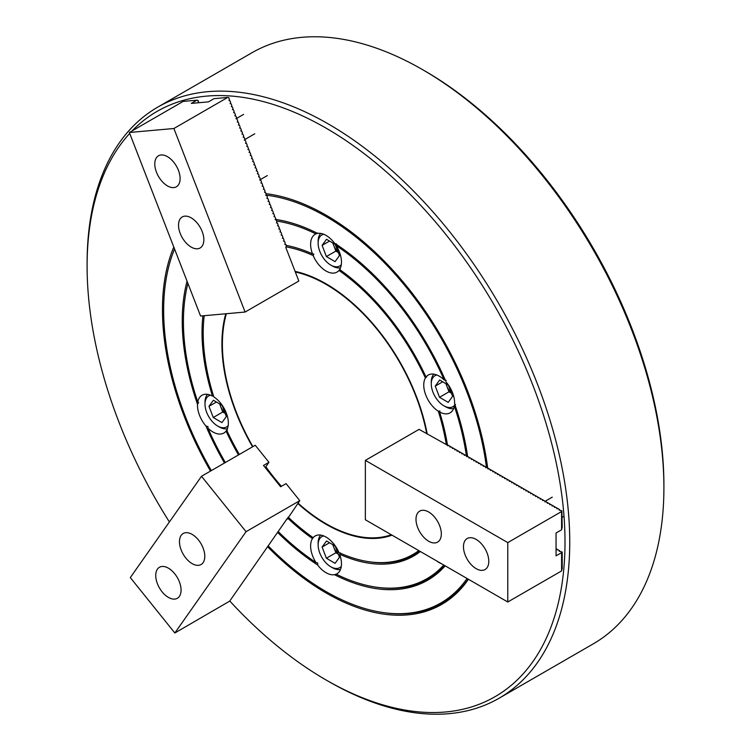 <?xml version="1.0" encoding="UTF-8"?>
<svg xmlns="http://www.w3.org/2000/svg" width="751" height="751" viewBox="0 0 751 751"><rect width="100%" height="100%" fill="white"/><g stroke="black" fill="none" stroke-linecap="round" stroke-linejoin="round"><path stroke-width="1.13" d="M187.055 281.193A203.371 117.419 -120 0 0 197.513 404.301A21.817 12.598 -120 0 0 205.934 426.014L207.989 426.559L207.924 428.126A21.817 12.598 -120 0 0 212.918 431.975A21.817 12.598 -120 0 0 223.826 433.055A21.817 12.598 -120 0 0 226.06 431.074A175.396 101.272 -120 0 0 238.489 454.928M197.513 404.301L198.639 402.47L197.776 401.982A21.817 12.598 -120 0 1 202.01 395.261A21.817 12.598 -120 0 1 212.495 396.106L213.584 395.955M317.729 233.045L315.908 233.927A21.817 12.598 -120 0 0 315.138 234.312A21.817 12.598 -120 0 0 312.482 253.866L313.834 254.101L313.148 255.547A21.817 12.598 -120 0 0 326.047 271.027A21.817 12.598 -120 0 0 336.955 272.106A21.817 12.598 -120 0 0 338.945 270.435L340.325 269.402M467.62 456.599A203.371 117.419 -120 0 0 454.59 403.803A21.817 12.598 -120 0 0 446.16 382.09A203.371 117.419 -120 0 0 334.467 243.146A21.817 12.598 -120 0 0 326.047 235.392A21.817 12.598 -120 0 0 317.626 233.42A203.371 117.419 -120 0 0 275.345 219.386A202.535 116.931 -120 0 0 275.345 219.386M447.427 444.714A175.396 101.272 -120 0 0 439.598 411.999L439.973 411.032L438.293 411.219A21.817 12.598 -120 0 1 425.395 377.988L426.728 376.899L426.033 377.03A175.396 101.272 -120 0 0 339.612 269.525A21.817 12.598 -120 0 0 336.195 245.643A201.7 116.452 -120 0 1 444.179 379.978A21.817 12.598 -120 0 0 439.175 376.129A21.817 12.598 -120 0 0 428.267 375.049A21.817 12.598 -120 0 0 426.033 377.03M436.744 560.978A21.817 12.598 -120 0 0 439.175 562.602A21.817 12.598 -120 0 0 441.607 563.785M277.823 532.647A203.371 117.419 -120 0 0 317.626 564.959A21.817 12.598 -120 0 0 326.047 572.713A21.817 12.598 -120 0 0 334.467 574.684A203.371 117.419 -120 0 0 445.174 565.841M317.626 564.959L317.729 563.081L315.908 562.461A21.817 12.598 -120 0 1 312.482 538.57L313.148 537.669A21.817 12.598 -120 0 1 315.138 535.998A21.817 12.598 -120 0 1 326.047 537.078A21.817 12.598 -120 0 1 338.945 552.558A173.725 100.296 -120 0 0 369.877 561.861A173.725 100.296 -120 0 0 418.786 550.605M392.031 535.163A147.262 85.023 60 0 1 326.047 524.282A147.262 85.023 60 0 1 297.809 503.48M281.062 486.517A147.262 85.023 60 0 1 265.61 467.066M252.561 446.807A147.262 85.023 60 0 1 225.769 313.768M295.087 271.383A147.262 85.023 60 0 1 326.047 283.812L326.047 283.812A147.262 85.023 60 0 1 427.225 434.059M326.291 283.953A146.586 84.628 -120 0 0 295.171 271.599M486.479 467.582A229.675 132.598 -120 0 0 265.741 195.119M174.335 249.548L174.561 248.994A229.675 132.598 -120 0 0 174.335 249.548A229.675 132.598 -120 0 0 163.643 310.285A229.675 132.598 -120 0 0 211.35 470.595M173.8 247.041A231.346 133.565 -120 0 0 162.46 309.6A231.346 133.565 -120 0 0 210.515 471.084M267.788 546.925A231.346 133.565 -120 0 0 468.427 579.265M268.342 546.024A229.675 132.598 -120 0 0 383.996 612.685L385.235 612.854A230.51 133.087 -120 0 0 468.183 579.124M229.768 601.007A337.931 195.11 -120 0 0 326.047 679.974A337.931 195.11 -120 0 0 565.005 542.006A337.931 195.11 -120 0 0 326.047 128.13A337.931 195.11 -120 0 0 132.101 130.899M328.422 681.345L326.047 679.974L328.422 681.345A341.292 197.044 60 0 1 328.412 681.335A341.292 197.044 60 0 0 499.068 698.242A341.292 197.044 60 0 0 551.375 424.766A341.292 197.044 60 0 0 328.422 124.018A341.292 197.044 60 0 0 157.776 107.111A341.292 197.044 60 0 0 87.097 263.348L87.097 266.089A337.931 195.11 -120 0 0 169.397 521.973M424.953 71.026L422.578 69.655L424.953 71.026A337.931 195.11 60 0 1 663.903 484.911L663.903 487.652A341.292 197.044 -120 0 0 422.578 69.655L422.578 69.655A341.292 197.044 -120 0 0 251.932 52.758L157.776 107.111M499.068 698.242L593.224 643.889A341.292 197.044 -120 0 0 663.903 487.652M187.9 283.371A201.7 116.452 -120 0 0 183.422 321.71A201.7 116.452 -120 0 0 197.776 401.982M204.206 315.702A173.725 100.296 -120 0 0 203.211 333.134A173.725 100.296 -120 0 0 213.81 396.885A21.817 12.598 -120 0 1 226.699 430.116A173.725 100.296 -120 0 0 239.325 454.449M202.911 315.814A175.396 101.272 -120 0 0 212.495 396.106M312.482 253.866A175.396 101.272 -120 0 0 286.3 245.446M315.908 233.927A201.7 116.452 -120 0 0 276.819 221.066M288.196 517.148A173.725 100.296 -120 0 0 313.148 537.669M207.924 428.126A201.7 116.452 -120 0 0 225.338 462.522M278.424 531.792A201.7 116.452 -120 0 0 315.908 562.461M313.148 255.547A173.725 100.296 -120 0 0 286.065 246.844M439.598 411.999A21.817 12.598 -120 0 0 450.093 412.843A21.817 12.598 -120 0 0 454.317 406.122A201.7 116.452 -120 0 1 466.371 455.66M446.263 444.273A173.725 100.296 -120 0 0 438.293 411.219M455.51 404.451L454.317 406.122M287.595 518.012A175.396 101.272 -120 0 0 312.482 538.57M340.325 552.811L339.612 554.238A175.396 101.272 -120 0 0 420.353 551.516M369.877 561.861L371.116 562.03A174.561 100.784 -120 0 0 419.706 551.14M425.395 377.988A173.725 100.296 -120 0 0 338.945 270.435M336.42 243.84L336.195 245.643M444.179 379.978L446.16 380.353M443.738 565.015A201.7 116.452 -120 0 1 376.936 587.273A201.7 116.452 -120 0 1 336.195 574.177L334.467 574.684M376.936 587.273L378.175 587.442A202.535 116.931 -120 0 0 444.78 565.616M129.716 133.415A337.931 195.11 -120 0 0 87.097 266.089M487.643 467.929A231.346 133.565 -120 0 0 267.675 193.889A231.346 133.565 -120 0 0 266.154 193.692M383.996 612.685A229.675 132.598 -120 0 0 467.066 578.477M227.422 430.023L226.06 431.074M336.195 574.177A21.817 12.598 -120 0 0 336.955 573.792A21.817 12.598 -120 0 0 339.612 554.238M205.934 426.014A203.371 117.419 -120 0 0 224.502 463.01M476.134 568.638A17.902 10.336 -120 0 0 485.09 569.53A17.902 10.336 -120 0 0 487.831 555.186A17.902 10.336 -120 0 0 476.134 539.406A17.902 10.336 -120 0 0 467.178 538.523A17.902 10.336 -120 0 0 464.437 552.867A17.902 10.336 -120 0 0 476.134 568.638M428.661 541.236A17.902 10.336 -120 0 0 437.608 542.119A17.902 10.336 -120 0 0 440.358 527.775A17.902 10.336 -120 0 0 428.661 511.994A17.902 10.336 -120 0 0 419.706 511.112A17.902 10.336 -120 0 0 416.965 525.456A17.902 10.336 -120 0 0 428.661 541.236M365.361 460.372L507.779 542.607L561.588 511.534L561.588 529.812L556.05 533.013L556.05 555.853L561.588 552.652L561.588 570.929L507.779 601.992L365.361 519.767L365.361 460.372L419.086 429.356L448.272 445.69M447.943 445.014L447.615 445.709L448.938 445.587L450.647 447.061M450.309 446.385L449.99 447.08L451.313 446.958L453.022 448.431M452.684 447.756L452.365 448.45L453.688 448.328L455.397 449.802M455.059 449.126L454.74 449.821L456.064 449.699L457.772 451.173M457.434 450.497L457.115 451.191L458.439 451.069L460.138 452.543M459.809 451.867L459.49 452.562L460.814 452.44L462.513 453.914M462.184 453.238L461.865 453.933L463.189 453.811L464.888 455.284M464.559 454.608L464.231 455.303L465.554 455.181L467.263 456.655M466.925 455.979L466.606 456.674L467.929 456.552L469.638 458.026M469.3 457.35L468.981 458.044L470.304 457.922L472.013 459.396M471.675 458.72L471.356 459.415L472.679 459.293L474.388 460.767M474.05 460.091L473.731 460.785L475.054 460.663L476.754 462.137M476.425 461.461L476.106 462.156L477.429 462.034L479.129 463.508M478.8 462.832L478.481 463.527L479.805 463.405L481.504 464.878M481.175 464.202L480.847 464.897L482.17 464.775L483.879 466.249M483.541 465.564L483.222 466.268L484.545 466.146L486.254 467.62M485.916 466.934L485.597 467.638L486.92 467.516L488.629 468.99M488.291 468.305L487.972 469.009L489.295 468.887L491.004 470.361M490.666 469.675L490.347 470.379L491.67 470.257L493.369 471.731M493.041 471.046L492.722 471.75L494.045 471.628L495.744 473.102M495.416 472.417L495.097 473.121L496.42 472.999L498.12 474.472M497.791 473.787L497.462 474.491L498.786 474.369L500.495 475.843M500.157 475.158L499.837 475.862L501.161 475.74L502.87 477.214M502.532 476.528L502.212 477.232L503.536 477.11L505.245 478.584M504.907 477.899L504.588 478.603L505.911 478.481L507.62 479.955M507.282 479.269L506.963 479.973L508.286 479.851L509.985 481.325M509.657 480.64L509.338 481.344L510.661 481.222L512.36 482.696M512.032 482.011L511.713 482.715L513.036 482.593L514.735 484.066M514.407 483.381L514.078 484.085L515.402 483.963L517.11 485.437M516.772 484.752L516.453 485.456L517.777 485.334L519.485 486.808M519.148 486.122L518.828 486.826L520.152 486.704L521.861 488.178M521.523 487.493L521.203 488.197L522.527 488.075L524.236 489.549M523.898 488.863L523.578 489.568L524.902 489.445L526.601 490.919M526.273 490.234L525.953 490.938L527.277 490.816L528.976 492.29M528.648 491.605L528.328 492.309L529.652 492.187L531.351 493.66M531.023 492.975L530.694 493.679L532.018 493.557L533.726 495.031M533.388 494.346L533.069 495.05L534.393 494.928L536.101 496.402M535.763 495.716L535.444 496.42L536.768 496.298L538.476 497.772M538.138 497.087L537.819 497.791L539.143 497.669L540.851 499.143M540.513 498.457L540.194 499.162L541.518 499.04L543.226 500.513M542.889 499.828L542.569 500.532L543.893 500.41L545.592 501.884M552.276 497.143L545.254 501.199L544.944 501.903L546.268 501.781L547.967 503.254M547.639 502.569L547.31 503.273L548.634 503.151L550.342 504.625M550.004 503.94L549.685 504.644L551.009 504.522L552.717 505.996M552.379 505.31L552.06 506.014L553.384 505.892L555.092 507.366M554.754 506.681L554.435 507.385L555.759 507.263L557.467 508.737M556.05 548.54L557.467 549.845M557.129 508.052L556.81 508.756L558.134 508.634L559.842 510.107M557.129 549.169L556.81 549.854L558.134 549.741L559.842 551.215M559.504 509.422L559.185 510.126L561.879 510.793L561.588 511.534M561.879 510.793L562.208 527.427L561.588 529.69M561.588 552.652L562.208 552.098L562.208 568.545L561.588 570.798M559.504 550.539L559.185 551.225L561.879 551.91M507.779 601.992L507.779 542.607M295.331 272.003A146.586 84.628 60 0 1 413.482 390.257A146.586 84.628 60 0 1 426.737 433.778M391.28 534.731A146.586 84.628 60 0 1 298.053 503.132M281.418 486.31A146.586 84.628 60 0 1 265.845 466.718M252.899 446.61A146.586 84.628 60 0 1 238.611 417.847A146.586 84.628 60 0 1 226.361 313.721M446.178 383.845A10.627 6.139 -120 0 0 446.873 386.211A10.627 6.139 -120 0 0 449.605 390.989A10.627 6.139 -120 0 0 451.267 392.792M436.866 374.993A17.902 10.336 -120 0 0 431.271 383.892A17.902 10.336 -120 0 0 437.495 400.086A17.902 10.336 -120 0 0 443.925 405.822A17.902 10.336 -120 0 0 454.928 404.789M431.271 383.892L431.271 382.071A20.146 11.631 60 0 1 433.825 374.148M445.916 383.695L449.014 391.806L451.435 393.233M448.197 402.395L452.609 396.312L448.338 385.122L439.654 380.015L435.251 386.098L439.513 397.288L448.197 402.395M453.651 408.488A20.146 11.631 60 0 1 445.512 406.732L443.925 405.822M449.014 391.806L439.513 397.288M442.696 381.799L435.251 386.098M323.737 234.256A17.902 10.336 -120 0 0 318.133 243.155A17.902 10.336 -120 0 0 330.797 265.084A17.902 10.336 -120 0 0 337.021 266.793A17.902 10.336 -120 0 0 341.301 264.69M340.513 267.75A20.146 11.631 60 0 1 339.386 267.919A20.146 11.631 60 0 1 332.374 265.995L330.797 265.084M318.133 243.155L318.133 241.334A20.146 11.631 60 0 1 320.686 233.411M333.04 243.108A10.627 6.139 -120 0 0 333.744 245.474A10.627 6.139 -120 0 0 338.128 252.054M332.787 242.958L335.875 251.069L338.297 252.496M339.471 255.575L335.209 244.385L326.525 239.278L322.113 245.361L326.385 256.551L335.068 261.658L339.471 255.575M335.875 251.069L326.385 256.551M329.567 241.062L322.113 245.361M219.912 404.057A10.627 6.139 -120 0 0 220.616 406.422A10.627 6.139 -120 0 0 223.338 411.201A10.627 6.139 -120 0 0 225 413.003M210.599 395.204A17.902 10.336 -120 0 0 205.004 404.104A17.902 10.336 -120 0 0 211.228 420.297A17.902 10.336 -120 0 0 217.659 426.033A17.902 10.336 -120 0 0 228.173 425.639M227.384 428.699A20.146 11.631 60 0 1 219.245 426.943L217.659 426.033M219.649 403.907L222.747 412.017L225.169 413.444M213.397 400.227L208.985 406.31L213.256 417.5L221.93 422.606L226.342 416.523L222.071 405.333L213.397 400.227M205.004 404.104L205.004 402.283A20.146 11.631 60 0 1 207.558 394.359M222.747 412.017L213.256 417.5M216.429 402.01L208.985 406.31M333.04 544.794A10.627 6.139 -120 0 0 333.744 547.16A10.627 6.139 -120 0 0 338.128 553.74M323.737 535.942A17.902 10.336 -120 0 0 318.133 544.841A17.902 10.336 -120 0 0 330.797 566.77A17.902 10.336 -120 0 0 337.021 568.479A17.902 10.336 -120 0 0 341.301 566.376M340.513 569.436A20.146 11.631 60 0 1 339.386 569.605A20.146 11.631 60 0 1 332.374 567.681L330.797 566.77M332.787 544.644L335.875 552.755L338.297 554.182M322.113 547.047L326.385 558.237L335.068 563.344L339.471 557.261L335.209 546.071L326.525 540.964L322.113 547.047L329.567 542.748M318.133 544.841L318.133 543.02A20.146 11.631 60 0 1 320.686 535.097M335.875 552.755L326.385 558.237M178.409 170.299A17.902 10.336 -120 0 0 158.499 155.776A17.902 10.336 -120 0 0 156.49 172.261A17.902 10.336 -120 0 0 176.401 186.783A17.902 10.336 -120 0 0 178.409 170.299M202.15 231.486A17.902 10.336 -120 0 0 182.24 216.955A17.902 10.336 -120 0 0 180.221 233.439A17.902 10.336 -120 0 0 200.141 247.971A17.902 10.336 -120 0 0 202.15 231.486M173.894 128.505L245.108 312.04L298.832 281.024L285.774 247.379L286.394 246.225L286.047 244.657L284.742 244.338L285.211 243.174L284.526 241.4L283.484 241.099L284.019 240.113L283.334 238.349L282.367 238.217L282.836 237.053L282.151 235.288L281.184 235.157L281.644 233.993L280.958 232.228L279.926 231.928L280.461 230.933L279.776 229.168L278.809 229.046L279.278 227.872L278.593 226.107L277.551 225.807L278.086 224.812L277.401 223.047L276.434 222.925L276.903 221.761L276.218 219.987L275.176 219.686L275.711 218.701L275.026 216.936L273.993 216.635L274.528 215.64L273.843 213.875L272.876 213.744L273.336 212.58L272.651 210.815L271.618 210.515L272.153 209.52L271.468 207.755L270.501 207.633L270.97 206.459L270.285 204.694L269.243 204.394L269.778 203.399L269.093 201.634L268.126 201.512L268.595 200.348L267.91 198.583L266.868 198.273L267.403 197.288L266.718 195.523L265.685 195.222L266.22 194.227L265.535 192.463L264.568 192.331L265.028 191.167L264.343 189.402L263.376 189.28L263.845 188.107L263.16 186.342L262.193 186.22L262.662 185.046L261.977 183.282L260.935 182.981L261.47 181.995L260.785 180.221L259.818 180.099L260.287 178.935L259.602 177.17L258.56 176.861L259.095 175.875L258.41 174.11L257.377 173.81L257.912 172.814L257.227 171.05L256.26 170.928L256.72 169.754L256.035 167.989L255.068 167.867L255.537 166.694L254.852 164.929L253.885 164.807L254.354 163.634L253.669 161.869L252.627 161.568L253.162 160.583L252.477 158.808L251.51 158.686L251.979 157.522L251.294 155.757L250.252 155.448L250.787 154.462L250.102 152.697L249.069 152.397L249.604 151.402L248.919 149.637L247.952 149.515L248.412 148.341L247.727 146.576L246.76 146.454L247.229 145.281L246.544 143.516L245.577 143.394L246.046 142.221L245.361 140.456L244.319 140.155L244.854 139.17L244.169 137.395L243.202 137.273L243.671 136.109L242.986 134.345L241.944 134.035L242.479 133.049L241.794 131.284L240.761 130.984L241.296 129.989L240.611 128.224L239.644 128.102L240.104 126.928L239.419 125.164L238.452 125.041L238.921 123.868L238.236 122.103L237.269 121.981L237.738 120.808L237.053 119.043L236.011 118.742L236.546 117.757L235.861 115.983L234.894 115.861L235.363 114.696L234.678 112.932L233.636 112.622L234.171 111.636L233.486 109.871L232.453 109.571L232.988 108.576L232.303 106.811L231.336 106.689L231.796 105.516L231.111 103.751L230.144 103.629L230.613 102.455L229.928 100.69L228.961 100.568L229.43 99.395L228.745 97.63L227.703 97.442L173.894 128.505L129.35 132.486L183.16 101.423L196.865 100.193L191.327 103.394L208.459 101.864L213.997 98.663L227.703 97.442M286.394 246.225L285.709 244.46M285.211 243.174L284.526 241.4M284.019 240.113L283.334 238.349M282.836 237.053L282.151 235.288M281.644 233.993L280.958 232.228M280.461 230.933L279.776 229.168M279.278 227.872L278.593 226.107M278.086 224.812L277.401 223.047M276.903 221.761L276.218 219.987M275.711 218.701L275.026 216.936M274.528 215.64L273.843 213.875M273.336 212.58L272.651 210.815M272.153 209.52L271.468 207.755M270.97 206.459L270.285 204.694M269.778 203.399L269.093 201.634M268.595 200.348L267.91 198.583M267.403 197.288L266.718 195.523M266.22 194.227L265.535 192.463M265.028 191.167L264.343 189.402M263.845 188.107L263.16 186.342M262.662 185.046L261.977 183.282M261.47 181.995L260.785 180.221M260.287 178.935L259.602 177.17M259.095 175.875L258.41 174.11M257.912 172.814L257.227 171.05M256.72 169.754L256.035 167.989M255.537 166.694L254.852 164.929M254.354 163.634L253.669 161.869M253.162 160.583L252.477 158.808M251.979 157.522L251.294 155.757M250.787 154.462L250.102 152.697M249.604 151.402L248.919 149.637M248.412 148.341L247.727 146.576M247.229 145.281L246.544 143.516M246.046 142.221L245.361 140.456M244.854 139.17L244.169 137.395M243.671 136.109L242.986 134.345M242.479 133.049L241.794 131.284M241.296 129.989L240.611 128.224M240.104 126.928L239.419 125.164M238.921 123.868L238.236 122.103M237.738 120.808L237.053 119.043M236.546 117.757L235.861 115.983M235.363 114.696L234.678 112.932M234.171 111.636L233.486 109.871M232.988 108.576L232.303 106.811M231.796 105.516L231.111 103.751M230.613 102.455L229.928 100.69M245.108 312.04L200.564 316.021L129.35 132.486M198.255 102.774L198.236 100.578L196.865 100.193M198.593 102.155L197.907 100.39M229.43 99.395L228.745 97.63M157.438 569.136A17.902 10.336 -120 0 0 160.695 589.929A17.902 10.336 -120 0 0 177.349 598.284A17.902 10.336 -120 0 0 179.367 596.416A17.902 10.336 -120 0 0 176.109 575.632A17.902 10.336 -120 0 0 159.447 567.277A17.902 10.336 -120 0 0 157.438 569.136M181.169 535.369A17.902 10.336 -120 0 0 184.427 556.153A17.902 10.336 -120 0 0 201.09 564.517A17.902 10.336 -120 0 0 203.099 562.649A17.902 10.336 -120 0 0 199.841 541.856A17.902 10.336 -120 0 0 183.188 533.501A17.902 10.336 -120 0 0 181.169 535.369M287.267 518.472L229.693 601.119L174.842 632.999L246.056 531.689L299.78 500.664L287.342 519.091M299.78 500.664L286.075 483.616L280.621 486.77L263.488 465.46L268.942 462.306L265.216 467.61M268.942 462.306L255.246 445.259L201.512 476.275L130.308 577.585L174.842 632.999M201.512 476.275L246.056 531.689M563.466 516.528L562.208 517.251M243.587 114.405L236.002 118.78M254.777 133.781L244.582 139.667M267.328 175.584L259.743 179.958"/></g></svg>
